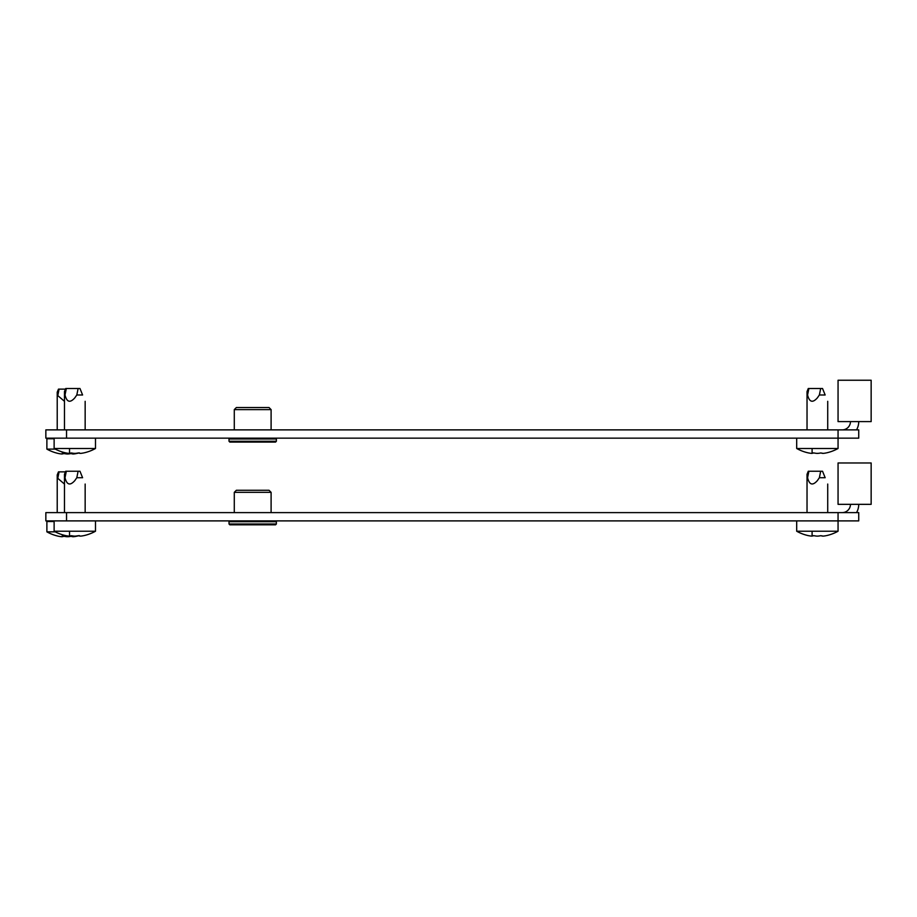 <?xml version="1.0" encoding="UTF-8"?>
<svg xmlns="http://www.w3.org/2000/svg" width="917" height="917" viewBox="0 0 917 917"><rect width="100%" height="100%" fill="white"/><g stroke="black" fill="none" stroke-linecap="round" stroke-linejoin="round"><path stroke-width="1.38" d="M45.85 429.878L66.54 429.878L66.54 438.154L45.85 438.154L45.85 429.878M838.058 429.878L858.736 429.878L858.736 438.154L838.058 438.154L838.058 429.878L66.54 429.878M826.676 452.838A42.469 42.469 0 0 0 838.058 448.493L838.058 438.154L66.54 438.154M842.196 429.878A8.276 8.276 0 0 0 850.46 421.602M856.524 429.878A16.552 16.552 0 0 0 858.736 421.602M871.15 380.234L871.15 421.602L838.058 421.602L838.058 380.234L871.15 380.234M236.357 407.538L269.036 407.538L271.1 409.612L234.282 409.612L236.357 407.538M235.933 442.086L275.547 442.086L229.835 442.086L229.009 441.26L276.372 441.26L276.372 438.979L229.009 438.979L229.835 438.154M811.476 453.376A42.136 36.497 -90 0 1 808.679 452.964L808.06 452.838L808.679 452.964A42.136 36.497 -90 0 0 811.476 453.376L813.964 452.964A42.136 36.497 90 0 0 816.749 453.376L817.987 453.376A42.136 36.497 -90 0 0 820.784 452.964L823.271 453.376A42.136 36.497 90 0 0 826.057 452.964L826.057 452.964A42.136 36.497 90 0 1 823.271 453.376M825.162 394.986C828.498 403.251 828.498 403.251 825.162 394.986C828.498 403.251 828.498 403.251 825.162 394.986L822.538 388.51L825.162 394.986C828.498 403.251 828.498 403.251 825.162 394.986C828.498 403.251 828.498 403.251 825.162 394.986L822.538 388.51L825.162 394.986L819.374 394.986L820.681 388.51L822.538 388.51M82.599 394.986C85.934 403.251 85.934 403.251 82.599 394.986C85.934 403.251 85.934 403.251 82.599 394.986L79.974 388.51L82.599 394.986C85.934 403.251 85.934 403.251 82.599 394.986C85.934 403.251 85.934 403.251 82.599 394.986L79.974 388.51L82.599 394.986L76.81 394.986L78.117 388.51L79.974 388.51M68.913 453.376A42.136 36.497 -90 0 1 66.116 452.964L65.497 452.838L66.116 452.964A42.136 36.497 -90 0 0 68.913 453.376L71.4 452.964A42.136 36.497 90 0 0 74.185 453.376L75.423 453.376A42.136 36.497 -90 0 0 78.22 452.964L80.707 453.376A42.136 36.497 90 0 0 83.493 452.964L83.493 452.964A42.136 36.497 90 0 1 80.707 453.376M61.668 453.995A42.136 36.497 -90 0 1 58.883 453.583L58.264 453.457L58.883 453.583A42.136 36.497 -90 0 0 61.668 453.995L64.156 453.583A42.136 36.497 90 0 0 66.952 453.995L68.19 453.995A42.136 36.497 -90 0 0 70.976 453.583L73.463 453.995A42.136 36.497 90 0 0 76.26 453.583L76.26 453.583A42.136 36.497 90 0 1 73.463 453.995M838.058 448.493L796.69 448.493A42.469 42.469 0 0 0 808.06 452.838M812.095 452.964L813.964 452.964M816.749 453.376L817.987 453.376A42.136 36.497 -90 0 0 820.784 452.964L822.641 453.376M820.681 388.51L808.267 388.51L808.886 388.51L807.579 394.986L807.029 391.582L807.579 394.986C809.367 402.196 812.634 403.171 817.368 397.875L819.374 394.986M812.095 448.493L812.095 453.376M95.494 438.154L95.494 448.493L54.126 448.493A42.469 42.469 0 0 0 65.497 452.838M78.117 388.51L65.703 388.51L66.322 388.51L65.015 394.986L64.465 391.582L65.015 394.986C66.803 402.196 70.07 403.171 74.804 397.875L76.81 394.986M74.804 453.411L75.423 453.376A42.136 36.497 -90 0 0 78.22 452.964L80.077 453.376M69.532 448.493L69.532 453.376M55.272 449.112L46.882 449.112A42.469 42.469 0 0 0 58.264 453.457M62.299 453.583L64.156 453.583M66.952 453.995L68.19 453.995A42.136 36.497 -90 0 0 70.976 453.583L72.844 453.995M57.782 395.594L57.221 392.201L57.782 395.605L64.465 401.314M54.126 438.773L46.882 438.773L46.882 449.112M62.299 451.989L62.299 453.995M57.782 395.605L59.089 389.129L58.47 389.129L65.451 389.129M45.85 512.614L66.54 512.614L66.54 520.89L45.85 520.89L45.85 512.614M838.058 512.614L858.736 512.614L858.736 520.89L838.058 520.89L838.058 512.614L66.54 512.614M826.676 535.574A42.469 42.469 0 0 0 838.058 531.23L838.058 520.89L66.54 520.89M842.196 512.614A8.276 8.276 0 0 0 850.46 504.339M856.524 512.614A16.552 16.552 0 0 0 858.736 504.339M871.15 462.97L871.15 504.339L838.058 504.339L838.058 462.97L871.15 462.97M236.357 490.274L269.036 490.274L271.1 492.349L234.282 492.349L236.357 490.274M235.933 524.822L275.547 524.822L229.835 524.822L229.009 523.997L276.372 523.997L276.372 521.716L229.009 521.716L229.835 520.89M811.476 536.113A42.136 36.497 -90 0 1 808.679 535.7L808.06 535.574L808.679 535.7A42.136 36.497 -90 0 0 811.476 536.113L813.964 535.7A42.136 36.497 90 0 0 816.749 536.113L817.987 536.113A42.136 36.497 -90 0 0 820.784 535.7L823.271 536.113A42.136 36.497 90 0 0 826.057 535.7L826.057 535.7A42.136 36.497 90 0 1 823.271 536.113M825.162 477.723C828.498 485.987 828.498 485.987 825.162 477.723C828.498 485.987 828.498 485.987 825.162 477.723L822.538 471.246L825.162 477.723C828.498 485.987 828.498 485.987 825.162 477.723C828.498 485.987 828.498 485.987 825.162 477.723L822.538 471.246L825.162 477.723L819.374 477.723L820.681 471.246L822.538 471.246M82.599 477.723C85.934 485.987 85.934 485.987 82.599 477.723C85.934 485.987 85.934 485.987 82.599 477.723L79.974 471.246L82.599 477.723C85.934 485.987 85.934 485.987 82.599 477.723C85.934 485.987 85.934 485.987 82.599 477.723L79.974 471.246L82.599 477.723L76.81 477.723L78.117 471.246L79.974 471.246M68.913 536.113A42.136 36.497 -90 0 1 66.116 535.7L65.497 535.574L66.116 535.7A42.136 36.497 -90 0 0 68.913 536.113L71.4 535.7A42.136 36.497 90 0 0 74.185 536.113L75.423 536.113A42.136 36.497 -90 0 0 78.22 535.7L80.707 536.113A42.136 36.497 90 0 0 83.493 535.7L83.493 535.7A42.136 36.497 90 0 1 80.707 536.113M61.668 536.732A42.136 36.497 -90 0 1 58.883 536.319L58.264 536.193L58.883 536.319A42.136 36.497 -90 0 0 61.668 536.732L64.156 536.319A42.136 36.497 90 0 0 66.952 536.732L68.19 536.732A42.136 36.497 -90 0 0 70.976 536.319L73.463 536.732A42.136 36.497 90 0 0 76.26 536.319L76.26 536.319A42.136 36.497 90 0 1 73.463 536.732M838.058 531.23L796.69 531.23A42.469 42.469 0 0 0 808.06 535.574M812.095 535.7L813.964 535.7M816.749 536.113L817.987 536.113A42.136 36.497 -90 0 0 820.784 535.7L822.641 536.113M820.681 471.246L808.267 471.246L808.886 471.246L807.579 477.723L807.029 474.318L807.579 477.723C809.367 484.933 812.634 485.907 817.368 480.623L819.374 477.723M812.095 531.23L812.095 536.113M95.494 520.89L95.494 531.23L54.126 531.23A42.469 42.469 0 0 0 65.497 535.574M78.117 471.246L65.703 471.246L66.322 471.246L65.015 477.723L64.465 474.318L65.015 477.723C66.803 484.933 70.07 485.907 74.804 480.623L76.81 477.723M74.804 536.147L75.423 536.113A42.136 36.497 -90 0 0 78.22 535.7L80.077 536.113M69.532 531.23L69.532 536.113M55.272 531.849L46.882 531.849A42.469 42.469 0 0 0 58.264 536.193M62.299 536.319L64.156 536.319M66.952 536.732L68.19 536.732A42.136 36.497 -90 0 0 70.976 536.319L72.844 536.732M65.451 471.865L58.47 471.865L59.089 471.865L57.782 478.342L57.221 474.937L57.782 478.342L64.465 484.061M54.126 521.509L46.882 521.509L46.882 531.849M62.299 534.726L62.299 536.732M229.009 441.26L229.009 438.979M234.282 429.878L234.282 409.612M271.1 429.878L271.1 409.612M276.372 438.979L275.547 438.154M276.372 441.26L275.547 442.086M827.719 401.314L827.719 429.878M808.267 388.51L807.029 391.582L807.029 429.878M796.69 438.154L796.69 448.493M85.155 401.314L85.155 429.878M65.703 388.51L64.465 391.582L64.465 429.878M84.112 452.838A42.469 42.469 0 0 0 95.494 448.493M54.126 438.154L54.126 448.493M58.47 389.129L57.221 392.201L57.221 429.878M76.879 453.457A42.469 42.469 0 0 0 79.286 452.838M229.009 523.997L229.009 521.716M234.282 512.614L234.282 492.349M271.1 512.614L271.1 492.349M276.372 521.716L275.547 520.89M276.372 523.997L275.547 524.822M827.719 484.05L827.719 512.614M808.267 471.246L807.029 474.318L807.029 512.614M796.69 520.89L796.69 531.23M85.155 484.05L85.155 512.614M65.703 471.246L64.465 474.318L64.465 512.614M84.112 535.574A42.469 42.469 0 0 0 95.494 531.23M54.126 520.89L54.126 531.23M58.47 471.865L57.221 474.937L57.221 512.614M76.879 536.193A42.469 42.469 0 0 0 79.286 535.585"/></g></svg>
